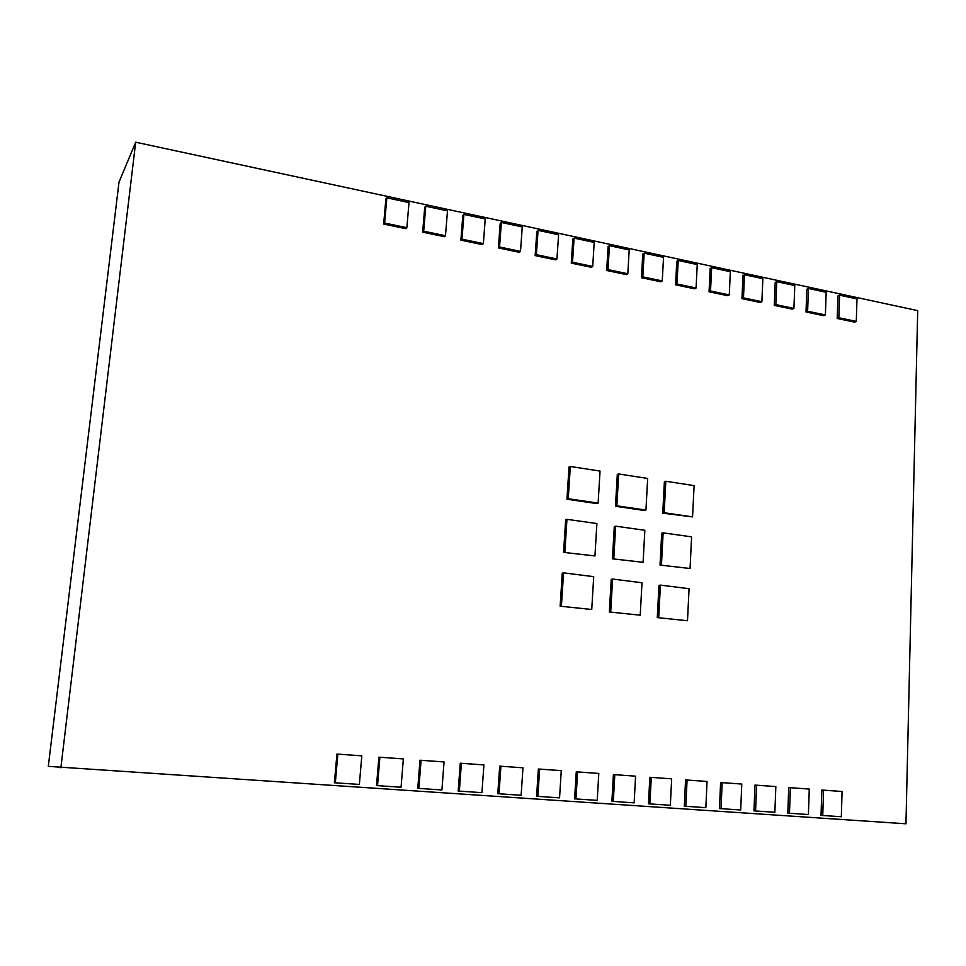 <?xml version="1.0" encoding="UTF-8"?>
<svg xmlns="http://www.w3.org/2000/svg" width="966" height="966" viewBox="0 0 966 966"><rect width="100%" height="100%" fill="white"/><g stroke="black" fill="none" stroke-linecap="round" stroke-linejoin="round"><path stroke-width="1.45" d="M135.687 142.207L119.011 182.127L48.3 766.364L905.963 823.793L917.7 310.629L135.687 142.207L60.87 767.801M406.867 227.674L409.004 202.606L386.847 197.837L385.881 198.899L383.659 224.052L384.625 223.037L406.867 227.674L405.865 228.676L383.659 224.052M386.847 197.837L384.625 223.037M445.483 235.728L447.487 210.878L425.765 206.205L424.726 207.231L422.649 232.166L423.688 231.188L445.483 235.728L444.42 236.706L422.649 232.166M425.765 206.205L423.688 231.188M483.362 243.625L485.234 218.992L463.921 214.404L462.823 215.418L460.879 240.136L461.977 239.17L483.362 243.625L482.227 244.579L460.879 240.136M463.921 214.404L461.977 239.17M520.505 251.377L522.256 226.95L501.354 222.458L500.195 223.436L498.384 247.936L499.543 246.994L520.505 251.377L519.322 252.295L498.384 247.936M501.354 222.458L499.543 246.994M556.959 258.973L558.577 234.762L538.062 230.343L536.855 231.309L535.164 255.604L536.384 254.686L556.959 258.973L555.704 259.878L535.164 255.604M538.062 230.343L536.384 254.686M592.713 266.435L594.211 242.418L574.094 238.095L572.826 239.025L571.256 263.114L572.524 262.221L592.713 266.435L591.421 267.316L571.256 263.114M574.094 238.095L572.524 262.221M627.815 273.752L629.192 249.94L609.437 245.69L608.121 246.608L606.672 270.492L608 269.623L627.815 273.752L626.463 274.61L606.672 270.492M609.437 245.69L608 269.623M662.253 280.937L663.533 257.318L644.141 253.152L642.764 254.046L641.436 277.725L642.813 276.88L662.253 280.937L660.853 281.77L641.436 277.725M644.141 253.152L642.813 276.88M696.075 287.989L697.247 264.563L678.204 260.47L676.78 261.339L675.56 284.837L676.985 284.004L696.075 287.989L694.626 288.798L675.56 284.837M678.204 260.47L676.985 284.004M729.282 294.908L730.344 271.688L711.652 267.667L710.179 268.512L709.068 291.804L710.529 290.995L729.282 294.908L727.784 295.705L709.068 291.804M711.652 267.667L710.529 290.995M761.896 301.706L762.85 278.679L744.496 274.73L742.987 275.551L741.96 298.663L743.482 297.866L761.896 301.706L760.351 302.491L741.96 298.663M744.496 274.73L743.482 297.866M793.919 308.383L794.789 285.538L776.749 281.661L775.203 282.47L774.273 305.389L775.831 304.616L793.919 308.383L792.337 309.156L774.273 305.389M776.749 281.661L775.831 304.616M825.387 314.952L826.159 292.287L808.445 288.472L806.852 289.269L806.018 311.994L807.612 311.245L825.387 314.952L823.769 315.689L806.018 311.994M808.445 288.472L807.612 311.245M856.299 321.4L856.987 298.905L839.575 295.173L837.945 295.934L837.208 318.49L838.838 317.754L856.299 321.4L854.644 322.125L837.208 318.49M839.575 295.173L838.838 317.754M842.086 791.492L821.861 790.043L821.028 815.376L841.326 816.741L842.086 791.492M823.563 790.116L822.742 815.497M809.267 789.065L788.739 787.58L787.809 813.143L808.409 814.531L809.267 789.065M790.393 787.652L789.476 813.263M775.843 786.578L755.001 785.08L753.963 810.872L774.865 812.285L775.843 786.578M756.607 785.153L755.569 810.993M741.779 784.054L720.612 782.532L719.465 808.566L740.693 809.991L741.779 784.054M722.17 782.593L721.022 808.675M707.052 781.47L685.558 779.924L684.302 806.199L705.856 807.661L707.052 781.47M687.08 779.985L685.812 806.32M671.66 778.85L649.84 777.28L648.452 803.797L670.344 805.282L671.66 778.85M651.289 777.328L649.913 803.905M635.58 776.169L613.41 774.575L611.901 801.345L634.143 802.855L635.58 776.169M614.811 774.623L613.301 801.454M598.787 773.44L576.255 771.822L574.613 798.846L597.217 800.379L598.787 773.44M577.596 771.87L575.965 798.954M561.258 770.651L538.364 769.008L536.589 796.298L559.555 797.856L561.258 770.651M539.644 769.045L537.869 796.395M522.968 767.813L499.7 766.135L497.792 793.702L521.133 795.272L522.968 767.813M500.919 766.171L499.011 793.786M483.906 764.915L460.251 763.212L458.198 791.045L481.937 792.651L483.906 764.915M461.41 763.237L459.345 791.13M444.046 761.957L419.993 760.218L417.783 788.341L441.921 789.959L444.046 761.957M421.079 760.242L418.87 788.425M403.353 758.926L378.889 757.175L376.523 785.575L401.071 787.23L403.353 758.926M379.904 757.187L377.537 785.648M361.803 755.847L336.929 754.06L334.393 782.75L359.364 784.428L361.803 755.847M337.858 754.072L335.323 782.822M643.102 562.309L644.841 530.286L615.656 526.18L614.291 526.591L612.42 558.807L643.102 562.309L612.42 558.807M615.656 526.18L613.796 558.445M594.947 555.957L596.891 523.548L566.945 519.334L565.653 519.768L563.576 552.371L594.947 555.957L563.576 552.371M566.945 519.334L564.869 551.997M598.123 503.105L600.043 471.082L570.314 466.481L569.01 467.013L566.97 499.217L568.262 498.746L598.123 503.105L596.783 503.564L566.97 499.217M570.314 466.481L568.262 498.746M645.94 510.084L647.667 478.448L618.675 473.968L617.31 474.475L615.463 506.281L616.839 505.834L645.94 510.084L644.527 510.519L615.463 506.281M618.675 473.968L616.839 505.834M692.562 516.895L694.095 485.62L665.828 481.249L664.391 481.744L662.748 513.175L664.185 512.741L692.562 516.895L662.748 513.175M665.828 481.249L664.185 512.741M690.05 568.503L691.596 536.855L663.135 532.858L661.698 533.244L660.032 565.074L690.05 568.503L660.032 565.074M663.135 532.858L661.468 564.736M687.49 620.74L689.06 588.705L660.406 585.094L658.969 585.384L657.278 617.6L687.49 620.74L657.278 617.6M660.406 585.094L658.727 617.359M640.229 615.185L641.992 582.764L612.601 579.045L611.236 579.371L609.341 611.973L640.229 615.185L609.341 611.973M612.601 579.045L610.717 611.72M591.735 609.486L593.704 576.666L563.552 572.85L562.248 573.188L560.147 606.201L591.735 609.486L560.147 606.201M563.552 572.85L561.439 605.923"/></g></svg>
